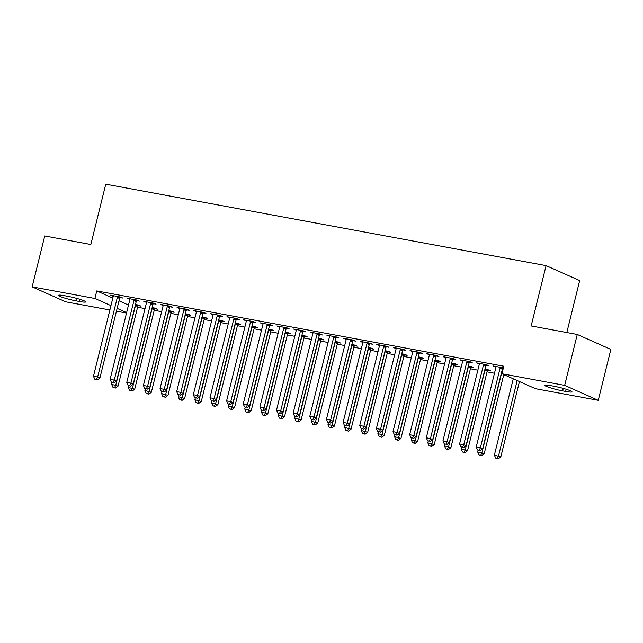 <?xml version="1.0" encoding="UTF-8"?>
<svg xmlns="http://www.w3.org/2000/svg" width="643" height="643" viewBox="0 0 643 643"><rect width="100%" height="100%" fill="white"/><g stroke="black" fill="none" stroke-linecap="round" stroke-linejoin="round"><path stroke-width="0.96" d="M137.578 307.225L145.021 308.6M154.224 310.304L161.658 311.678M170.861 313.382L178.304 314.757M187.507 316.46L194.942 317.835M204.144 319.539L211.587 320.913M220.79 322.617L228.225 323.992M237.428 325.696L244.87 327.07M254.073 328.774L261.508 330.148M270.711 331.852L278.154 333.227M287.349 334.931L294.791 336.305M303.994 338.009L311.429 339.383M320.632 341.087L328.075 342.462M337.278 344.158L344.712 345.54M353.915 347.236L361.358 348.619M370.561 350.314L377.996 351.697M387.199 353.393L394.641 354.767M403.844 356.471L411.279 357.846M420.482 359.55L427.925 360.924M437.119 362.628L444.562 364.002M453.765 365.706L461.2 367.081M470.403 368.785L477.845 370.159M487.048 371.863L494.483 373.237M503.686 374.941L505.237 375.231M126.51 313.061L116.439 311.204M109.873 309.982L65.739 301.824L32.15 286.866L94.891 298.465L110.95 305.626M566.821 332.535L579.681 280.581L546.092 265.623L105.765 184.179L90.84 244.501L44.745 235.973L32.15 286.866M546.092 265.623L531.166 325.937L577.261 334.464L610.85 349.422L598.255 400.316L535.515 388.71L501.934 373.752L564.667 385.358L598.255 400.316M154.85 308.704L157.543 309.203L155.268 308.19L152.134 307.611M136.694 300.619L139.386 301.117L137.12 300.104L127.129 298.264L129.862 299.357M188.126 314.861L190.826 315.359L188.552 314.347L185.417 313.768M169.977 306.775L172.67 307.274L170.395 306.261L160.412 304.42L163.145 305.513M221.409 321.018L224.11 321.516L221.835 320.503L218.7 319.925M203.26 312.932L205.953 313.43L203.678 312.418L193.696 310.569L196.428 311.67M254.692 327.174L257.385 327.673L255.118 326.66L251.984 326.081M236.536 319.089L239.236 319.587L236.962 318.574L226.979 316.726L229.712 317.827M287.976 333.331L290.668 333.83L288.402 332.817L285.267 332.238M269.819 325.245L272.511 325.744L270.245 324.731L260.262 322.882L262.995 323.984M321.259 339.488L323.951 339.986L321.685 338.974L318.55 338.395M303.102 331.402L305.795 331.901L303.528 330.888L293.546 329.039L296.278 330.132M354.542 345.645L357.235 346.143L354.968 345.13L351.834 344.552M336.385 337.559L339.078 338.057L336.811 337.045L326.829 335.196L329.554 336.289M387.825 351.793L390.518 352.292L388.251 351.287L385.109 350.708M369.669 343.708L372.361 344.206L370.095 343.201L360.104 341.353L362.837 342.446M421.109 357.95L423.801 358.448L421.527 357.444L418.392 356.857M402.952 349.864L405.645 350.363L403.378 349.358L393.387 347.509L396.12 348.602M454.392 364.107L457.085 364.605L454.81 363.592L451.675 363.014M436.235 356.021L438.928 356.519L436.661 355.507L426.671 353.666L429.403 354.759M487.667 370.264L490.368 370.762L488.093 369.749L484.959 369.17M469.519 362.178L472.211 362.676L469.937 361.663L459.954 359.823L462.687 360.916M503.381 367.892L493.237 365.971L495.97 367.073M503.252 368.415L502.802 368.335M501.934 373.752L503.799 366.213L96.755 290.925L112.814 298.087M119.003 300.836L128.496 305.063M486.156 365.256L488.849 365.754L486.582 364.742L476.6 362.901L479.324 363.994M502.271 372.377L501.604 372.249M452.873 359.099L455.565 359.598L453.299 358.585L443.316 356.744L446.049 357.838M471.03 367.185L473.722 367.683L471.456 366.671L468.321 366.092M419.59 352.943L422.282 353.441L420.016 352.428L410.033 350.588L412.766 351.681M437.746 361.028L440.439 361.527L438.172 360.522L435.038 359.935M386.306 346.786L389.007 347.284L386.732 346.28L376.75 344.431L379.483 345.524M404.463 354.872L407.156 355.37L404.889 354.365L401.754 353.779M353.031 340.629L355.724 341.128L353.449 340.123L343.466 338.274L346.199 339.367M371.18 348.715L373.88 349.213L371.606 348.209L368.471 347.63M319.748 334.481L322.44 334.979L320.166 333.966L310.183 332.118L312.916 333.211M337.896 342.566L340.597 343.065L338.322 342.052L335.188 341.473M286.465 328.324L289.157 328.822L286.891 327.809L276.9 325.961L279.633 327.062M304.621 336.41L307.314 336.908L305.039 335.895L301.905 335.316M253.181 322.167L255.874 322.665L253.607 321.653L243.617 319.804L246.349 320.905M271.338 330.253L274.031 330.751L271.756 329.738L268.621 329.16M219.898 316.01L222.591 316.509L220.324 315.496L210.333 313.647L213.066 314.748M238.055 324.096L240.747 324.594L238.481 323.582L235.338 323.003M186.615 309.854L189.307 310.352L187.041 309.339L177.058 307.491L179.783 308.592M204.771 317.939L207.464 318.438L205.197 317.425L202.063 316.846M153.331 303.697L156.024 304.195L153.757 303.183L143.775 301.342L146.508 302.435M171.488 311.783L174.181 312.281L171.914 311.268L168.779 310.69M120.048 297.54L122.741 298.039L120.474 297.026L110.492 295.185L113.224 296.278M138.205 305.626L140.897 306.124L138.631 305.112L135.496 304.533M76.388 300.932A12.49 1.286 13.9 0 1 64.252 297.934A12.49 1.286 13.9 0 1 58.449 295.346A12.49 1.286 13.9 0 1 64.766 295.756L67.764 296.31A12.49 1.286 13.9 0 1 79.901 299.316A12.49 1.286 13.9 0 1 85.704 301.897A12.49 1.286 13.9 0 1 79.386 301.487L76.388 300.932L76.999 298.465M117.139 308.375L126.631 312.602M577.261 334.464L564.667 385.358M96.755 290.925L94.891 298.465M554.017 386.25A12.49 1.286 13.9 0 1 566.153 389.248A12.49 1.286 13.9 0 1 571.957 391.836A12.49 1.286 13.9 0 1 565.639 391.426L562.641 390.872A12.49 1.286 13.9 0 1 550.504 387.866A12.49 1.286 13.9 0 1 544.701 385.278A12.49 1.286 13.9 0 1 551.027 385.696L554.017 386.25M495.649 366.422L495.504 366.984M479.003 363.343L478.866 363.906M462.365 360.265L462.229 360.827M445.72 357.186L445.583 357.749M429.082 354.108L428.945 354.671M412.444 351.03L412.3 351.592M395.799 347.951L395.662 348.522M379.161 344.873L379.016 345.444M362.515 341.795L362.379 342.365M345.878 338.716L345.733 339.287M329.232 335.638L329.095 336.209M312.594 332.56L312.458 333.13M295.949 329.489L295.812 330.052M279.311 326.411L279.175 326.974M262.674 323.333L262.529 323.895M246.028 320.254L245.891 320.817M229.39 317.176L229.246 317.738M212.745 314.097L212.608 314.66M196.107 311.019L195.962 311.582M179.461 307.941L179.325 308.503M162.824 304.862L162.687 305.425M146.178 301.784L146.041 302.347M129.54 298.706L129.404 299.268M112.903 295.627L112.758 296.19M500.527 367.322L500.358 367.579A1.953 1.68 -66 0 0 500.069 368.262L480.385 447.801L476.222 447.038L495.906 367.491A1.953 1.68 -66 0 0 495.962 366.767L495.93 366.47M503.139 367.804L502.633 368.592A1.953 1.68 -66 0 0 502.336 369.275L482.652 448.814L480.385 447.801L479.212 450.325L477.548 450.02L479.212 450.325M480.12 450.735L482.652 448.814M476.222 447.038L477.548 450.02M513.267 378.799L494.379 455.123L500.809 456.9L519.456 381.556M497.369 458.411L495.697 458.105L498.269 458.821L497.369 458.411L498.542 455.887L517.181 380.543M495.697 458.105L494.379 455.123M500.809 456.9L498.269 458.821M483.89 364.243L483.721 364.501A1.953 1.68 -66 0 0 483.423 365.184L463.74 444.723L459.584 443.959L479.268 364.412A1.953 1.68 -66 0 0 479.316 363.689L479.292 363.391M486.494 364.726L485.987 365.513A1.953 1.68 -66 0 0 485.698 366.197L466.014 445.736L463.74 444.723L462.566 447.247L460.902 446.941L462.566 447.247M463.474 447.657L466.014 445.736M459.584 443.959L460.902 446.941M467.244 361.165L467.083 361.422A1.953 1.68 -66 0 0 466.786 362.105L447.102 441.653L442.939 440.881L462.622 361.342A1.953 1.68 -66 0 0 462.679 360.61L462.647 360.321M469.856 361.647L469.35 362.435A1.953 1.68 -66 0 0 469.052 363.118L449.369 442.657L447.102 441.653L445.929 444.168L444.265 443.863L445.929 444.168M446.837 444.578L449.369 442.657M442.939 440.881L444.265 443.863M478.167 450.301L477.733 452.045L484.163 453.821L503.774 374.58M480.723 455.332L479.059 455.027L481.631 455.742L480.723 455.332L481.896 452.817L501.58 373.27A1.953 1.68 114 0 1 501.878 372.586L502.046 372.329M479.059 455.027L477.733 452.045M484.163 453.821L481.631 455.742M461.529 447.223L461.095 448.967L467.525 450.743L487.209 371.204A1.953 1.68 114 0 1 487.507 370.521L488.013 369.733M464.085 452.254L462.421 451.949L464.993 452.664L464.085 452.254L465.259 449.738L484.943 370.191A1.953 1.68 114 0 1 485.232 369.516L485.401 369.251M462.421 451.949L461.095 448.967M467.525 450.743L464.993 452.664M450.606 358.087L450.438 358.352A1.953 1.68 -66 0 0 450.14 359.027L430.456 438.574L426.301 437.803L445.985 358.264A1.953 1.68 -66 0 0 446.041 357.532L446.009 357.243M453.219 358.569L452.704 359.357A1.953 1.68 -66 0 0 452.415 360.04L432.731 439.579L430.456 438.574L429.283 441.09L427.619 440.785L429.283 441.09M430.191 441.5L432.731 439.579M426.301 437.803L427.619 440.785M433.961 355.008L433.8 355.274A1.953 1.68 -66 0 0 433.503 355.949L413.819 435.496L409.655 434.724L429.339 355.185A1.953 1.68 -66 0 0 429.395 354.454L429.363 354.164M436.573 355.499L436.067 356.278A1.953 1.68 -66 0 0 435.769 356.961L416.085 436.501L413.819 435.496L412.645 438.02L410.981 437.706L412.645 438.02M413.553 438.422L416.085 436.501M409.655 434.724L410.981 437.706M444.884 444.144L444.458 445.888L450.888 447.665L470.572 368.126A1.953 1.68 114 0 1 470.861 367.442L471.367 366.655M447.44 449.176L445.776 448.87L448.348 449.586L447.44 449.176L448.613 446.66L468.297 367.113A1.953 1.68 114 0 1 468.594 366.438L468.763 366.172M445.776 448.87L444.458 445.888M450.888 447.665L448.348 449.586M428.246 441.066L427.812 442.81L434.242 444.586L453.926 365.047A1.953 1.68 114 0 1 454.223 364.364L454.73 363.584M430.802 446.105L429.138 445.792L431.71 446.507L430.802 446.105L431.975 443.582L451.659 364.034A1.953 1.68 114 0 1 451.949 363.359L452.117 363.094M429.138 445.792L427.812 442.81M434.242 444.586L431.71 446.507M417.323 351.93L417.154 352.195A1.953 1.68 -66 0 0 416.865 352.87L397.181 432.417L393.018 431.646L412.702 352.107A1.953 1.68 -66 0 0 412.758 351.375L412.726 351.086M419.935 352.42L419.429 353.2A1.953 1.68 -66 0 0 419.132 353.883L399.448 433.422L397.181 432.417L396 434.941L394.336 434.628L396 434.941M396.908 435.343L399.448 433.422M393.018 431.646L394.336 434.628M411.6 437.987L411.174 439.732L417.604 441.508L437.288 361.969A1.953 1.68 114 0 1 437.578 361.286L438.092 360.506M414.156 443.027L412.493 442.714L415.065 443.429L414.156 443.027L415.33 440.503L435.014 360.956A1.953 1.68 114 0 1 435.311 360.281L435.48 360.024M412.493 442.714L411.174 439.732M417.604 441.508L415.065 443.429M400.685 348.86L400.517 349.117A1.953 1.68 -66 0 0 400.219 349.792L380.535 429.339L376.372 428.568L396.064 349.028A1.953 1.68 -66 0 0 396.112 348.297L396.088 348.008M403.29 349.342L402.783 350.122A1.953 1.68 -66 0 0 402.486 350.805L382.802 430.352L380.535 429.339L379.362 431.863L377.698 431.549L379.362 431.863M380.27 432.265L382.802 430.352M376.372 428.568L377.698 431.549M394.963 434.909L394.529 436.653L400.959 438.438L420.643 358.89A1.953 1.68 114 0 1 420.94 358.207L421.446 357.428M397.519 439.949L395.855 439.635L398.427 440.351L397.519 439.949L398.692 437.425L418.376 357.878A1.953 1.68 114 0 1 418.673 357.203L418.834 356.945M395.855 439.635L394.529 436.653M400.959 438.438L398.427 440.351M384.04 345.781L383.871 346.038A1.953 1.68 -66 0 0 383.582 346.722L363.898 426.261L359.734 425.489L379.418 345.95A1.953 1.68 -66 0 0 379.474 345.219L379.442 344.929M386.652 346.264L386.146 347.043A1.953 1.68 -66 0 0 385.848 347.726L366.164 427.274L363.898 426.261L362.724 428.785L361.061 428.471L362.724 428.785M363.633 429.186L366.164 427.274M359.734 425.489L361.061 428.471M367.402 342.703L367.233 342.96A1.953 1.68 -66 0 0 366.936 343.643L347.252 423.182L343.097 422.411L362.781 342.872A1.953 1.68 -66 0 0 362.829 342.148L362.805 341.851M370.006 343.185L369.5 343.973A1.953 1.68 -66 0 0 369.211 344.648L349.527 424.195L347.252 423.182L346.079 425.706L344.415 425.393L346.079 425.706M346.987 426.108L349.527 424.195M343.097 422.411L344.415 425.393M350.756 339.625L350.588 339.882A1.953 1.68 -66 0 0 350.298 340.565L330.615 420.104L326.451 419.332L346.135 339.793A1.953 1.68 -66 0 0 346.191 339.07L346.159 338.773M353.369 340.107L352.862 340.894A1.953 1.68 -66 0 0 352.565 341.57L332.881 421.117L330.615 420.104L329.441 422.628L327.777 422.314L329.441 422.628M330.349 423.03L332.881 421.117M326.451 419.332L327.777 422.314M334.119 336.546L333.95 336.803A1.953 1.68 -66 0 0 333.653 337.487L313.969 417.026L309.813 416.254L329.497 336.715A1.953 1.68 -66 0 0 329.546 335.992L329.521 335.694M336.723 337.028L336.217 337.816A1.953 1.68 -66 0 0 335.927 338.491L316.243 418.038L313.969 417.026L312.795 419.549L311.132 419.244L312.795 419.549M313.704 419.951L316.243 418.038M309.813 416.254L311.132 419.244M317.473 333.468L317.312 333.725A1.953 1.68 -66 0 0 317.015 334.408L297.331 413.947L293.168 413.176L312.852 333.637A1.953 1.68 -66 0 0 312.908 332.913L312.876 332.616M320.085 333.95L319.579 334.738A1.953 1.68 -66 0 0 319.282 335.413L299.598 414.96L297.331 413.947L296.158 416.471L294.494 416.166L296.158 416.471M297.066 416.873L299.598 414.96M293.168 413.176L294.494 416.166M300.836 330.389L300.667 330.647A1.953 1.68 -66 0 0 300.369 331.33L280.686 410.869L276.53 410.097L296.214 330.558A1.953 1.68 -66 0 0 296.27 329.835L296.238 329.537M303.448 330.872L302.933 331.659A1.953 1.68 -66 0 0 302.644 332.343L282.96 411.882L280.686 410.869L279.512 413.393L277.848 413.087L279.512 413.393M280.42 413.795L282.96 411.882M276.53 410.097L277.848 413.087M284.19 327.311L284.029 327.568A1.953 1.68 -66 0 0 283.732 328.251L264.048 407.791L259.885 407.019L279.568 327.48A1.953 1.68 -66 0 0 279.625 326.757L279.592 326.459M286.802 327.793L286.296 328.581A1.953 1.68 -66 0 0 285.998 329.264L266.315 408.803L264.048 407.791L262.874 410.314L261.211 410.009L262.874 410.314M263.783 410.716L266.315 408.803M259.885 407.019L261.211 410.009M267.552 324.233L267.384 324.49A1.953 1.68 -66 0 0 267.094 325.173L247.41 404.712L243.247 403.941L262.931 324.402A1.953 1.68 -66 0 0 262.987 323.678L262.955 323.381M270.164 324.715L269.658 325.503A1.953 1.68 -66 0 0 269.361 326.186L249.677 405.725L247.41 404.712L246.229 407.236L244.565 406.931L246.229 407.236M247.137 407.638L249.677 405.725M243.247 403.941L244.565 406.931M250.915 321.154L250.746 321.412A1.953 1.68 -66 0 0 250.448 322.095L230.765 401.634L226.601 400.87L246.293 321.323A1.953 1.68 -66 0 0 246.341 320.6L246.317 320.302M253.519 321.637L253.012 322.424A1.953 1.68 -66 0 0 252.715 323.107L233.031 402.647L230.765 401.634L229.591 404.158L227.927 403.852L229.591 404.158M230.499 404.56L233.031 402.647M226.601 400.87L227.927 403.852M234.269 318.076L234.1 318.333A1.953 1.68 -66 0 0 233.811 319.016L214.127 398.556L209.964 397.792L229.647 318.245A1.953 1.68 -66 0 0 229.704 317.521L229.672 317.224M236.881 318.558L236.375 319.346A1.953 1.68 -66 0 0 236.077 320.029L216.394 399.568L214.127 398.556L212.954 401.079L211.29 400.774L212.954 401.079M213.862 401.481L216.394 399.568M209.964 397.792L211.29 400.774M217.631 314.998L217.463 315.255A1.953 1.68 -66 0 0 217.165 315.938L197.481 395.477L193.326 394.714L213.01 315.166A1.953 1.68 -66 0 0 213.058 314.443L213.034 314.146M220.236 315.48L219.729 316.268A1.953 1.68 -66 0 0 219.44 316.951L199.756 396.49L197.481 395.477L196.308 398.001L194.644 397.695L196.308 398.001M197.216 398.411L199.756 396.49M193.326 394.714L194.644 397.695M200.986 311.919L200.817 312.176A1.953 1.68 -66 0 0 200.528 312.86L180.844 392.399L176.68 391.635L196.364 312.088A1.953 1.68 -66 0 0 196.42 311.365L196.388 311.067M203.598 312.402L203.092 313.189A1.953 1.68 -66 0 0 202.794 313.872L183.11 393.412L180.844 392.399L179.67 394.923L178.007 394.617L179.67 394.923M180.579 395.332L183.11 393.412M176.68 391.635L178.007 394.617M184.348 308.841L184.179 309.098A1.953 1.68 -66 0 0 183.882 309.781L164.198 389.32L160.043 388.557L179.727 309.01A1.953 1.68 -66 0 0 179.775 308.286L179.751 307.989M186.952 309.323L186.446 310.111A1.953 1.68 -66 0 0 186.157 310.794L166.473 390.333L164.198 389.32L163.025 391.844L161.361 391.539L163.025 391.844M163.933 392.254L166.473 390.333M160.043 388.557L161.361 391.539M167.702 305.763L167.542 306.02A1.953 1.68 -66 0 0 167.244 306.703L147.56 386.25L143.397 385.478L163.081 305.931A1.953 1.68 -66 0 0 163.137 305.208L163.105 304.919M170.315 306.245L169.808 307.032A1.953 1.68 -66 0 0 169.511 307.716L149.827 387.255L147.56 386.25L146.387 388.766L144.723 388.46L146.387 388.766M147.295 389.176L149.827 387.255M143.397 385.478L144.723 388.46M378.325 431.831L377.891 433.575L384.321 435.359L404.005 355.812A1.953 1.68 114 0 1 404.302 355.137L404.809 354.349M380.873 436.87L379.209 436.557L381.781 437.272L380.873 436.87L382.046 434.346L401.738 354.807A1.953 1.68 114 0 1 402.028 354.124L402.196 353.867M379.209 436.557L377.891 433.575M384.321 435.359L381.781 437.272M361.679 428.752L361.245 430.497L367.675 432.281L387.359 352.734A1.953 1.68 114 0 1 387.657 352.059L388.163 351.271M364.235 433.792L362.572 433.478L365.144 434.194L364.235 433.792L365.409 431.268L385.093 351.729A1.953 1.68 114 0 1 385.39 351.046L385.551 350.789M362.572 433.478L361.245 430.497M367.675 432.281L365.144 434.194M345.042 425.674L344.608 427.418L351.038 429.202L370.722 349.655A1.953 1.68 114 0 1 371.019 348.98L371.525 348.193M347.598 430.714L345.926 430.408L348.498 431.115L347.598 430.714L348.771 428.19L368.455 348.651A1.953 1.68 114 0 1 368.744 347.967L368.913 347.71M345.926 430.408L344.608 427.418M351.038 429.202L348.498 431.115M328.396 422.596L327.97 424.34L334.392 426.124L354.084 346.577A1.953 1.68 114 0 1 354.373 345.902L354.88 345.114M330.952 427.635L329.288 427.33L331.86 428.037L330.952 427.635L332.126 425.111L351.809 345.572A1.953 1.68 114 0 1 352.107 344.889L352.276 344.632M329.288 427.33L327.97 424.34M334.392 426.124L331.86 428.037M311.759 419.517L311.325 421.261L317.755 423.046L337.438 343.507A1.953 1.68 114 0 1 337.736 342.823L338.242 342.036M314.314 424.557L312.651 424.251L315.223 424.959L314.314 424.557L315.488 422.033L335.172 342.494A1.953 1.68 114 0 1 335.461 341.811L335.63 341.554M312.651 424.251L311.325 421.261M317.755 423.046L315.223 424.959M295.113 416.439L294.687 418.183L301.117 419.967L320.801 340.428A1.953 1.68 114 0 1 321.09 339.745L321.596 338.957M297.669 421.478L296.005 421.173L298.577 421.88L297.669 421.478L298.842 418.955L318.526 339.416A1.953 1.68 114 0 1 318.824 338.732L318.992 338.475M296.005 421.173L294.687 418.183M301.117 419.967L298.577 421.88M278.475 413.361L278.041 415.105L284.471 416.889L304.155 337.35A1.953 1.68 114 0 1 304.452 336.667L304.959 335.879M281.031 418.4L279.367 418.095L281.939 418.802L281.031 418.4L282.205 415.876L301.889 336.337A1.953 1.68 114 0 1 302.178 335.654L302.347 335.397M279.367 418.095L278.041 415.105M284.471 416.889L281.939 418.802M261.83 410.282L261.404 412.026L267.834 413.811L287.517 334.272A1.953 1.68 114 0 1 287.807 333.588L288.321 332.801M264.386 415.322L262.722 415.016L265.294 415.724L264.386 415.322L265.559 412.798L285.243 333.259A1.953 1.68 114 0 1 285.54 332.576L285.709 332.318M262.722 415.016L261.404 412.026M267.834 413.811L265.294 415.724M245.192 407.204L244.758 408.956L251.188 410.732L270.872 331.193A1.953 1.68 114 0 1 271.169 330.51L271.676 329.722M247.748 412.243L246.084 411.938L248.656 412.645L247.748 412.243L248.921 409.72L268.605 330.18A1.953 1.68 114 0 1 268.903 329.497L269.063 329.24M246.084 411.938L244.758 408.956M251.188 410.732L248.656 412.645M228.554 404.125L228.12 405.878L234.55 407.654L254.234 328.115A1.953 1.68 114 0 1 254.532 327.432L255.038 326.644M231.102 409.165L229.438 408.86L232.01 409.567L231.102 409.165L232.276 406.641L251.968 327.102A1.953 1.68 114 0 1 252.257 326.419L252.426 326.162M229.438 408.86L228.12 405.878M234.55 407.654L232.01 409.567M211.909 401.047L211.475 402.799L217.905 404.576L237.589 325.036A1.953 1.68 114 0 1 237.886 324.353L238.392 323.566M214.465 406.087L212.801 405.781L215.373 406.497L214.465 406.087L215.638 403.563L235.322 324.024A1.953 1.68 114 0 1 235.619 323.341L235.78 323.083M212.801 405.781L211.475 402.799M217.905 404.576L215.373 406.497M195.271 397.969L194.837 399.721L201.267 401.497L220.951 321.958A1.953 1.68 114 0 1 221.248 321.275L221.755 320.487M197.827 403.008L196.155 402.703L198.727 403.418L197.827 403.008L199 400.485L218.684 320.945A1.953 1.68 114 0 1 218.974 320.262L219.142 320.005M196.155 402.703L194.837 399.721M201.267 401.497L198.727 403.418M178.625 394.898L178.199 396.643L184.621 398.419L204.313 318.88A1.953 1.68 114 0 1 204.603 318.197L205.109 317.409M181.181 399.93L179.518 399.624L182.09 400.34L181.181 399.93L182.355 397.406L202.039 317.867A1.953 1.68 114 0 1 202.336 317.184L202.505 316.927M179.518 399.624L178.199 396.643M184.621 398.419L182.09 400.34M161.988 391.82L161.554 393.564L167.984 395.341L187.668 315.801A1.953 1.68 114 0 1 187.965 315.118L188.471 314.331M164.544 396.852L162.88 396.546L165.452 397.261L164.544 396.852L165.717 394.336L185.401 314.789A1.953 1.68 114 0 1 185.69 314.106L185.859 313.848M162.88 396.546L161.554 393.564M167.984 395.341L165.452 397.261M151.065 302.684L150.896 302.941A1.953 1.68 -66 0 0 150.599 303.625L130.915 383.172L126.759 382.4L146.443 302.861A1.953 1.68 -66 0 0 146.5 302.13L146.467 301.84M153.677 303.166L153.163 303.954A1.953 1.68 -66 0 0 152.873 304.637L133.189 384.176L130.915 383.172L129.741 385.687L128.078 385.382L129.741 385.687M130.65 386.097L133.189 384.176M126.759 382.4L128.078 385.382M145.342 388.742L144.916 390.486L151.346 392.262L171.03 312.723A1.953 1.68 114 0 1 171.319 312.04L171.826 311.252M147.898 393.773L146.234 393.468L148.806 394.183L147.898 393.773L149.072 391.257L168.755 311.71A1.953 1.68 114 0 1 169.053 311.035L169.222 310.77M146.234 393.468L144.916 390.486M151.346 392.262L148.806 394.183M134.419 299.606L134.258 299.871A1.953 1.68 -66 0 0 133.961 300.546L114.277 380.093L110.114 379.322L129.798 299.783A1.953 1.68 -66 0 0 129.854 299.051L129.822 298.762M137.031 300.088L136.525 300.876A1.953 1.68 -66 0 0 136.228 301.559L116.544 381.098L114.277 380.093L113.104 382.609L111.44 382.304L113.104 382.609M114.012 383.019L116.544 381.098M110.114 379.322L111.44 382.304M128.704 385.663L128.27 387.407L134.7 389.184L154.384 309.645A1.953 1.68 114 0 1 154.682 308.961L155.188 308.174M131.26 390.695L129.597 390.389L132.169 391.105L131.26 390.695L132.434 388.179L152.118 308.632A1.953 1.68 114 0 1 152.415 307.957L152.576 307.692M129.597 390.389L128.27 387.407M134.7 389.184L132.169 391.105M117.782 296.527L117.613 296.793A1.953 1.68 -66 0 0 117.323 297.468L97.64 377.015L93.476 376.243L113.16 296.704A1.953 1.68 -66 0 0 113.216 295.973L113.184 295.684M120.394 297.018L119.887 297.797A1.953 1.68 -66 0 0 119.59 298.481L99.906 378.02L97.64 377.015L96.458 379.539L94.794 379.225L96.458 379.539M97.366 379.941L99.906 378.02M93.476 376.243L94.794 379.225M112.059 382.585L111.633 384.329L118.063 386.105L137.747 306.566A1.953 1.68 114 0 1 138.036 305.883L138.55 305.103M114.615 387.625L112.951 387.311L115.523 388.026L114.615 387.625L115.788 385.101L135.472 305.554A1.953 1.68 114 0 1 135.769 304.878L135.938 304.613M112.951 387.311L111.633 384.329M118.063 386.105L115.523 388.026M565.639 391.426L566.178 389.256M562.641 390.872L563.252 388.396M79.386 301.487L79.917 299.316M500.358 367.579L502.633 368.592M500.069 368.262L502.336 369.275M483.721 364.501L485.987 365.513M483.423 365.184L485.698 366.197M467.083 361.422L469.35 362.435M466.786 362.105L469.052 363.118M502.006 373.462L501.58 373.27M487.209 371.204L484.943 370.191M487.507 370.521L485.232 369.516M450.438 358.352L452.704 359.357M450.14 359.027L452.415 360.04M433.8 355.274L436.067 356.278M433.503 355.949L435.769 356.961M470.572 368.126L468.297 367.113M470.861 367.442L468.594 366.438M453.926 365.047L451.659 364.034M454.223 364.364L451.949 363.359M417.154 352.195L419.429 353.2M416.865 352.87L419.132 353.883M437.288 361.969L435.014 360.956M437.578 361.286L435.311 360.281M400.517 349.117L402.783 350.122M400.219 349.792L402.486 350.805M420.643 358.89L418.376 357.878M420.94 358.207L418.673 357.203M383.871 346.038L386.146 347.043M383.582 346.722L385.848 347.726M367.233 342.96L369.5 343.973M366.936 343.643L369.211 344.648M350.588 339.882L352.862 340.894M350.298 340.565L352.565 341.57M333.95 336.803L336.217 337.816M333.653 337.487L335.927 338.491M317.312 333.725L319.579 334.738M317.015 334.408L319.282 335.413M300.667 330.647L302.933 331.659M300.369 331.33L302.644 332.343M284.029 327.568L286.296 328.581M283.732 328.251L285.998 329.264M267.384 324.49L269.658 325.503M267.094 325.173L269.361 326.186M250.746 321.412L253.012 322.424M250.448 322.095L252.715 323.107M234.1 318.333L236.375 319.346M233.811 319.016L236.077 320.029M217.463 315.255L219.729 316.268M217.165 315.938L219.44 316.951M200.817 312.176L203.092 313.189M200.528 312.86L202.794 313.872M184.179 309.098L186.446 310.111M183.882 309.781L186.157 310.794M167.542 306.02L169.808 307.032M167.244 306.703L169.511 307.716M404.005 355.812L401.738 354.807M404.302 355.137L402.028 354.124M387.359 352.734L385.093 351.729M387.657 352.059L385.39 351.046M370.722 349.655L368.455 348.651M371.019 348.98L368.744 347.967M354.084 346.577L351.809 345.572M354.373 345.902L352.107 344.889M337.438 343.507L335.172 342.494M337.736 342.823L335.461 341.811M320.801 340.428L318.526 339.416M321.09 339.745L318.824 338.732M304.155 337.35L301.889 336.337M304.452 336.667L302.178 335.654M287.517 334.272L285.243 333.259M287.807 333.588L285.54 332.576M270.872 331.193L268.605 330.18M271.169 330.51L268.903 329.497M254.234 328.115L251.968 327.102M254.532 327.432L252.257 326.419M237.589 325.036L235.322 324.024M237.886 324.353L235.619 323.341M220.951 321.958L218.684 320.945M221.248 321.275L218.974 320.262M204.313 318.88L202.039 317.867M204.603 318.197L202.336 317.184M187.668 315.801L185.401 314.789M187.965 315.118L185.69 314.106M150.896 302.941L153.163 303.954M150.599 303.625L152.873 304.637M171.03 312.723L168.755 311.71M171.319 312.04L169.053 311.035M134.258 299.871L136.525 300.876M133.961 300.546L136.228 301.559M154.384 309.645L152.118 308.632M154.682 308.961L152.415 307.957M117.613 296.793L119.887 297.797M117.323 297.468L119.59 298.481M137.747 306.566L135.472 305.554M138.036 305.883L135.769 304.878"/></g></svg>
